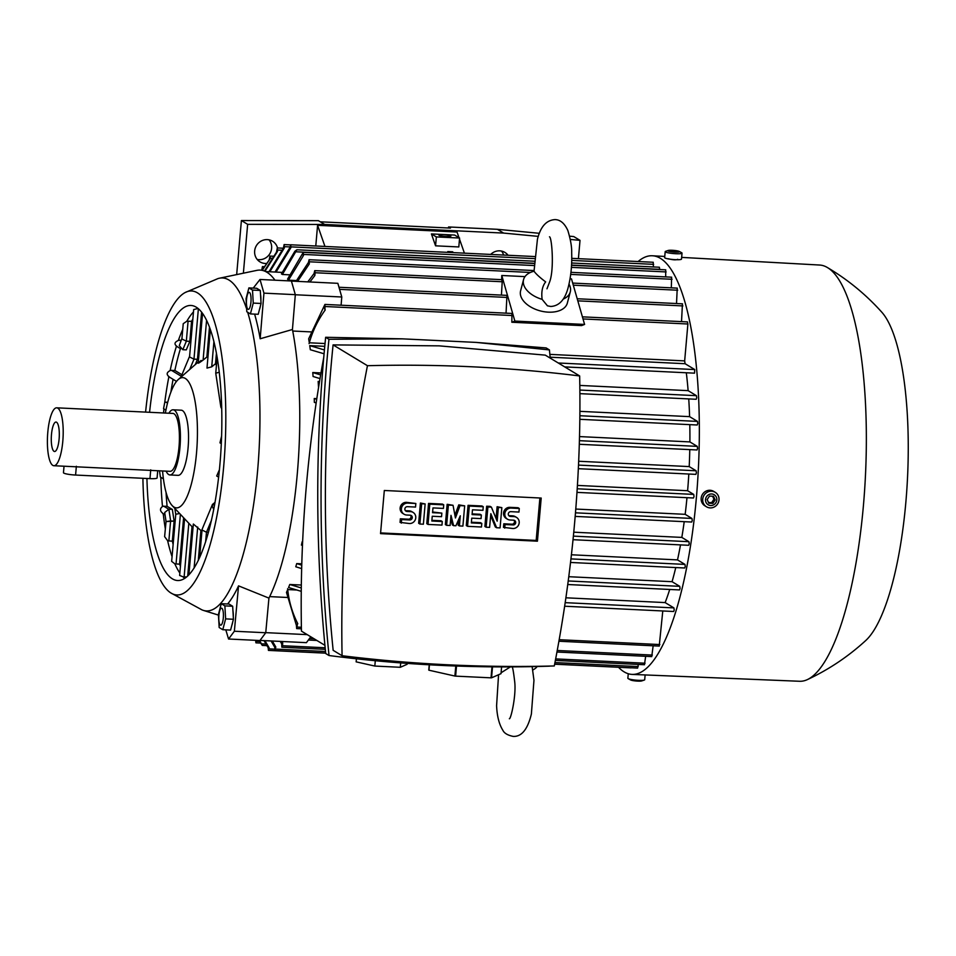 <?xml version="1.0" encoding="UTF-8"?>
<svg xmlns="http://www.w3.org/2000/svg" width="956" height="956" viewBox="0 0 956 956"><rect width="100%" height="100%" fill="white"/><g stroke="black" fill="none" stroke-linecap="round" stroke-linejoin="round"><path stroke-width="1.43" d="M209.472 327.227L206.866 357.018L203.102 360.077C197.796 363.949 197.127 364.069 201.095 360.412M206.866 357.018L206.866 357.018A86.972 23.362 92.8 0 1 207.942 357.126M216.403 353.373L215.494 363.734L211.718 366.841L206.986 368.084L210.344 329.653M215.494 363.734L215.494 363.734A86.972 23.362 92.8 0 1 216.426 365.419M221.302 443.656L219.964 442.843L221.589 436.127M165.364 413.064A65.223 17.531 92.8 0 1 178.222 379.556A65.223 17.531 92.8 0 1 185.273 378.421A65.223 17.531 92.8 0 1 196.518 452.989A65.223 17.531 92.8 0 1 172.152 505.557A65.223 17.531 92.8 0 1 162.568 470.973M168.889 413.231A32.612 8.759 92.8 0 1 173.084 409.801L181.21 410.196A32.612 8.759 92.8 0 1 188.081 447.874A32.612 8.759 92.8 0 1 178.067 475.347L169.941 474.953A32.612 8.759 92.8 0 1 166.105 471.141M173.084 409.801A32.612 8.759 92.8 0 1 179.943 447.492A32.612 8.759 92.8 0 1 169.941 474.953M56.691 407.818L172.905 413.422A28.991 7.791 92.8 0 1 179.011 446.918A28.991 7.791 92.8 0 1 170.108 471.332L53.906 465.727A28.991 7.791 92.8 0 1 47.8 432.231A28.991 7.791 92.8 0 1 56.691 407.818A28.991 7.791 92.8 0 1 62.797 441.314A28.991 7.791 92.8 0 1 53.906 465.727M51.481 434.466A14.734 3.955 92.8 0 1 56.631 422.277A14.734 3.955 92.8 0 1 59.105 439.079A14.734 3.955 92.8 0 1 55.233 451.328A14.734 3.955 92.8 0 1 51.481 434.466M157.716 470.734L157.095 477.964A9.668 1.338 -175 0 1 149.961 478.633L75.584 475.048A9.668 1.338 -175 0 1 63.789 473.089A9.668 1.338 -175 0 1 63.466 472.694L64.028 466.217M221.565 404.46L220.86 407.125L221.696 408.762M220.86 407.125L215.745 373.187L219.223 372.266M221.577 404.484L220.896 405.977L221.696 408.678M189.587 356.373L193.686 309.565L197.163 308.68A137.7 36.997 92.8 0 1 197.784 308.262M181.951 338.4L183.229 323.702L186.85 321.204A137.7 36.997 92.8 0 1 193.471 311.931M181.162 340.24L178.425 340.288A137.7 36.997 92.8 0 1 182.739 329.39M176.932 346.347C173.825 344.064 174.506 342.009 178.975 340.193M180.433 348.641A137.7 36.997 92.8 0 0 174.852 370.45L170.168 370.414A137.7 36.997 92.8 0 1 176.454 346.227M169.343 376.891C166.081 374.501 166.523 372.302 170.694 370.319M165.926 410.124L163.548 408.678L164.767 402.285A137.7 36.997 92.8 0 1 168.865 376.772M163.512 412.968A137.7 36.997 92.8 0 1 163.954 408.929M163.428 478.872L160.381 477.032L159.509 470.818M172.176 509.369L167.085 506.286L162.46 506.286A137.7 36.997 92.8 0 1 160.823 477.295M163.763 514.041C159.7 511.257 159.425 508.628 162.95 506.154M165.304 528.62A137.7 36.997 92.8 0 1 163.249 513.91M167.647 540.726L164.611 536.627L166.057 521.57L164.695 512.488L168.865 509.213L172.343 509.381L174.112 521.104L166.057 521.57L170.598 520.948L168.854 540.941L167.647 540.726A137.7 36.997 92.8 0 0 172.068 556.667M179.847 573.003A137.7 36.997 92.8 0 1 174.84 563.837L171.65 561.363L175.761 514.483M184.747 578.404A137.7 36.997 92.8 0 1 182.919 576.755L179.632 575.452L184.58 518.857M149.566 412.299A137.7 36.997 92.8 0 1 190.925 305.454A137.7 36.997 92.8 0 1 196.171 307.151A137.7 36.997 92.8 0 1 220.669 454.698A137.7 36.997 92.8 0 1 177.661 580.531A137.7 36.997 92.8 0 1 172.403 578.846A137.7 36.997 92.8 0 1 146.925 478.49M186.695 576.97L182.919 576.755M183.588 517.805L179.537 564.171L174.84 563.837M174.112 521.104L172.343 541.132L168.854 540.941M164.767 402.285L167.718 402.225M186.85 321.204L191.57 321.312L189.838 341.364L186.301 349.872L182.811 349.705L179.286 345.654L181.951 338.352M197.163 308.68L198.382 308.716M189.742 369.386L193.996 359.169L189.67 357.018L193.972 359.121L197.462 359.289L195.323 364.511M201.585 312.17L197.462 359.289M193.996 359.169L197.474 359.337M188.081 321.156L186.336 341.149L182.022 339.057L186.336 341.149L189.814 341.316M182.811 349.705L186.348 341.196L189.838 341.364M174.852 370.45L181.939 374.74M191.57 321.312A137.7 36.997 92.8 0 1 192.837 319.185M170.897 392.056A137.7 36.997 92.8 0 1 173.072 379.317M179.585 513.539L175.916 514.197L179.609 513.563M174.088 521.116L170.598 520.948M173.132 544.502A137.7 36.997 92.8 0 1 172.343 541.132M167.085 506.286A137.7 36.997 92.8 0 1 166.057 492.412M180.445 566.155A137.7 36.997 92.8 0 1 179.537 564.171M192.025 526.696L187.699 576.074M218.637 477.175L216.689 476.004L219.426 469.755M202.027 530.054A86.972 23.362 92.8 0 1 200.903 530.484L198.274 560.527M188.894 574.903L193.339 524.031L200.903 530.484M208.456 532.325L206.484 532.229L202.158 530.09L202.134 529.265L212.447 504.457L212.136 506.083L213.75 509.417M215.04 502.39L212.447 504.457M215.028 502.486L212.136 506.083L213.774 509.345M145.587 412.108A152.195 40.893 92.8 0 1 185.189 292.512A152.195 40.893 92.8 0 1 197.426 292.847A152.195 40.893 92.8 0 1 223.656 466.827A152.195 40.893 92.8 0 1 170.706 592.863A152.195 40.893 92.8 0 1 142.898 478.287M185.189 292.512L217.837 278.638A166.691 44.789 92.8 0 1 219.402 278.22A166.691 44.789 92.8 0 1 228.89 280A166.691 44.789 92.8 0 1 246.349 308.119M247.735 312.457A166.691 44.789 92.8 0 1 257.618 470.555A166.691 44.789 92.8 0 1 203.377 610.394A166.691 44.789 92.8 0 1 201.871 609.82L170.706 592.863M227.6 603.989A168.196 45.195 -87.2 0 0 238.546 585.861L268.935 598.109L265.744 632.753L259.924 640.532L228.556 639.014L225.807 629.849M253.232 288.103L260.008 279.475L291.389 280.992L295.32 294.663L292.44 329.497A176.346 47.382 92.8 0 1 268.935 598.109M292.44 329.497L260.163 338.771A168.196 45.195 -87.2 0 0 254.619 314.118M219.402 278.22L256.865 270.369A176.346 47.382 92.8 0 1 266.915 272.269A176.346 47.382 92.8 0 1 274.958 280.192M260.534 294.532A10.624 2.856 92.8 0 1 260.904 300.889M260.379 306.063A10.624 2.856 92.8 0 1 259.435 309.613M260.008 279.475L263.94 293.145L260.163 338.771M250.412 313.915L258.216 314.285L261.06 303.47L260.295 290.457L256.686 288.27L248.895 287.899L252.504 290.086L253.256 303.088L250.412 313.915L246.803 311.728L246.051 298.726L248.895 287.899M260.295 290.457L252.504 290.086M250.472 294.245A8.532 2.294 -87.2 0 0 247.186 295.5A8.532 2.294 -87.2 0 0 246.995 307.474A8.532 2.294 -87.2 0 0 250.281 306.219A8.532 2.294 -87.2 0 0 250.472 294.245M261.06 303.47L253.256 303.088M232.906 610.322A10.624 2.856 92.8 0 1 233.276 616.68M232.75 621.854A10.624 2.856 92.8 0 1 231.806 625.403M238.546 585.861L234.363 631.235L228.556 639.014M222.784 629.705L230.587 630.088L233.431 619.261L232.666 606.247L229.058 604.061L221.266 603.69L224.875 605.877L225.628 618.879L222.784 629.705L219.175 627.518L218.422 614.517L221.266 603.69M233.431 619.261L225.628 618.879M221.577 624.603A8.532 2.294 -87.2 0 0 223.381 613.609A8.532 2.294 -87.2 0 0 220.645 608.697A8.532 2.294 -87.2 0 0 218.828 619.703A8.532 2.294 -87.2 0 0 221.577 624.603M232.666 606.247L224.875 605.877M265.744 632.753L234.363 631.235M295.32 294.663L263.94 293.145M316.161 402.942L314.345 402.368A175.139 47.059 -87.2 0 0 314.237 398.533L316.818 398.652M318.527 387.694A175.139 47.059 -87.2 0 0 318.169 381.432L319.543 381.504M579.91 411.343L689.599 416.637L697.462 421.405L697.772 423.472L697.223 425.002L579.838 419.314L697.223 425.002M688.738 398.915A175.139 47.059 92.8 0 1 689.599 416.637M320.021 378.6L313.078 376.497A175.139 47.059 -87.2 0 0 312.767 372.541L320.989 372.936M579.814 385.423L688.129 390.645L696.422 395.676L696.745 397.744L696.183 399.273L579.898 393.645L696.183 399.273M686.312 372.768A175.139 47.059 92.8 0 1 688.129 390.645M324.072 353.78L310.318 349.729A175.139 47.059 -87.2 0 0 309.732 345.618L324.765 346.335M550.142 357.209L685.093 363.71L694.761 369.566L694.522 373.163L564.709 366.889M687.436 321.921L687.89 324L684.663 360.89A175.139 47.059 92.8 0 1 685.093 363.71M684.663 360.89L549.867 354.377M325.028 343.539L309.302 342.786A175.139 47.059 -87.2 0 0 308.669 338.806L324.932 304.426L324.992 310.27A200.509 53.871 -87.2 0 0 324.287 306.995M310.963 331.899L292.727 331.027M295.308 294.759L341.782 296.993L337.85 283.323L291.413 281.088M260.008 640.424L306.41 642.659L310.796 636.78M265.744 632.645L307.258 634.641M325.231 309.935C317.822 320.2 312.433 331.421 309.063 343.622M511.83 322.244L514.866 321.073L584.594 324.442L581.559 325.602L511.83 322.244L511.962 313.46M309.732 345.618L324.419 349.944M312.767 372.541L320.642 374.907M324.921 645.336L301.463 631.139A1339.296 1276.595 -58.8 0 1 323.749 357.413M329.019 655.529L325.721 653.534C315.11 547.609 315.086 442.198 325.649 337.289L402.249 338.842L328.948 339.284C318.384 444.193 318.408 549.604 329.019 655.529C402.512 665.029 476.004 668.579 549.497 666.165L549.497 666.081M550.226 358.118L549.425 349.92L476.124 342.403L402.249 338.842M579.659 375.947L545.29 355.13L439.186 345.857L333.082 344.901C322.781 446.201 322.793 548.015 333.154 650.319L342.081 655.732A1522.789 1451.507 121.2 0 0 447.838 664.79A1522.789 1451.507 121.2 0 0 554.289 665.962A1339.296 1276.595 121.2 0 0 579.659 375.947A1522.789 1451.507 121.2 0 0 473.901 366.877A1522.789 1451.507 121.2 0 0 367.451 365.706A1339.296 1276.595 121.2 0 0 342.081 655.732M537.427 541.192L380.536 533.627L384.312 490.488L541.204 498.052L537.427 541.192L536.173 540.427L380.608 532.922M539.889 497.992L536.173 540.427M486.126 527.222L484.883 526.469L486.652 506.214L490.141 506.381L491.396 507.134L497.168 521.175L498.363 507.469L501.852 507.636L500.072 527.903L496.594 527.736L490.822 513.695L489.615 527.389L486.126 527.222L487.907 506.967L491.396 507.134M496.08 518.534L497.108 506.716L501.852 507.636M496.594 527.736L495.339 526.971L490.655 515.571M446.619 525.322L445.365 524.569L447.145 504.302L453.036 505.282L455.438 517.973L460.015 505.628L464.664 505.844L462.895 526.111L459.406 525.931L460.29 515.81L455.916 525.764L453.598 525.657L450.993 515.356L450.109 525.489L446.619 525.322L448.388 505.067L453.036 505.282M454.913 515.236L458.76 504.864L464.664 505.844M459.406 525.931L458.151 525.179L458.641 519.55M453.598 525.657L452.343 524.904L450.718 518.475M419.887 524.031L418.644 523.279L420.413 503.011L425.145 503.943L423.377 524.199L419.887 524.031L421.668 503.776L425.145 503.943M401.293 523.135L401.616 519.562L409.742 519.956A2.414 2.306 121.2 0 0 411.2 515.499A2.414 2.306 121.2 0 0 410.16 515.188L406.67 515.021A6.035 5.76 121.2 0 1 401.675 507.385A6.035 5.76 121.2 0 1 407.722 503.095L415.848 503.489L415.537 507.062L407.411 506.68A2.414 2.306 121.2 0 0 405.942 511.125A2.414 2.306 121.2 0 0 406.993 511.448L410.471 511.615A6.035 5.76 121.2 0 1 415.478 519.251A6.035 5.76 121.2 0 1 409.431 523.53L400.05 522.382L400.361 518.797L408.499 519.192A2.414 2.306 121.2 0 0 410.518 515.236M404.065 514.22L402.823 513.468A6.035 5.76 -58.8 0 1 406.467 502.342L415.848 503.489M405.392 510.635A2.414 2.306 121.2 0 0 405.738 510.683L409.228 510.851A6.035 5.76 -58.8 0 1 411.833 511.651L413.088 512.404M442.281 521.522L441.971 525.095L428.025 524.426L426.782 523.673L428.551 503.406L442.497 504.087L443.739 504.84L443.429 508.413L432.972 507.911L432.554 512.679L441.851 513.121L441.541 516.694L432.243 516.252L431.825 521.02L442.281 521.522L441.039 520.769L431.885 520.327M432.614 511.986L441.851 513.121M481.8 523.422L481.477 527.007L467.544 526.326L466.289 525.573L468.058 505.318L482.003 505.987L483.258 506.74L482.947 510.325L472.479 509.811L472.073 514.579L481.358 515.033L481.047 518.606L471.75 518.152L471.332 522.92L481.8 523.422L480.545 522.669L471.404 522.227M472.133 513.886L480.115 514.268L481.358 515.033M504.72 528.118L505.043 524.545L513.169 524.94A2.414 2.306 121.2 0 0 514.627 520.494A2.414 2.306 121.2 0 0 513.587 520.172L510.098 520.004A6.035 5.76 121.2 0 1 505.103 512.368A6.035 5.76 121.2 0 1 511.149 508.09L519.275 508.484L518.965 512.058L510.839 511.663A2.414 2.306 121.2 0 0 509.369 516.109A2.414 2.306 121.2 0 0 510.42 516.431L513.898 516.599A6.035 5.76 121.2 0 1 518.905 524.235A6.035 5.76 121.2 0 1 512.858 528.513L503.477 527.365L503.788 523.792L511.926 524.187A2.414 2.306 121.2 0 0 513.946 520.219M507.493 519.216L506.25 518.463A6.035 5.76 -58.8 0 1 509.895 507.337L518.033 507.72L519.275 508.484M508.819 515.631A2.414 2.306 121.2 0 0 509.166 515.678L512.655 515.846A6.035 5.76 -58.8 0 1 515.26 516.634L516.515 517.387M505.043 524.545L503.788 523.792M467.544 526.326L469.312 506.071L483.258 506.74M469.312 506.071L468.058 505.318M428.025 524.426L429.794 504.171L443.739 504.84M429.794 504.171L428.551 503.406M401.616 519.562L400.361 518.797M421.668 503.776L420.413 503.011M460.015 505.628L458.76 504.864M448.388 505.067L447.145 504.302M498.363 507.469L497.108 506.716M487.907 506.967L486.652 506.214M333.082 344.901L367.451 365.706M476.124 342.403L546.127 347.924L549.425 349.92M325.649 337.289L328.948 339.284M491.982 666.858L491.026 677.84L455.618 676.131L456.502 666.057M501.601 666.906L501.004 673.669L491.551 677.816A37.439 5.198 -175 0 1 491.026 677.84M491.551 677.816L492.507 666.858M407.208 663.416L407.125 664.301L400.313 667.288L400.695 662.926M400.313 667.288L374.824 666.057L375.29 660.739M374.824 666.057L356.134 661.851L356.409 658.803M455.618 676.131A37.439 5.198 -175 0 1 454.901 676.047L428.957 670.204A37.439 5.198 -175 0 1 428.766 670.084L429.232 664.814M428.957 670.204L429.435 664.826M455.785 666.033L454.901 676.047M319.424 382.197L318.169 381.432M314.237 398.533L316.711 399.309M302.466 545.446L301.415 545.099A175.139 47.059 -87.2 0 0 302.156 541.789L302.634 541.813M537.141 666.523A24.163 8.616 -3.3 0 1 532.803 669.977M510.349 666.906L501.087 672.785M282.486 645.718L281.853 647.224L281.661 643.782A200.509 53.871 -87.2 0 0 282.725 642.958L282.486 645.718L325.148 647.774M281.661 643.782L280.228 641.392M281.817 641.476L282.725 642.958M296.647 628.57L296.432 625.451A200.509 53.871 -87.2 0 0 297.603 623.324L296.647 628.57M296.432 625.451L286.477 592.409A175.139 47.059 -87.2 0 0 287.72 589.577L296.229 589.983M287.625 588.717C288.832 601.133 292.213 612.784 297.782 623.671M269.676 596.616L287.206 597.464M341.101 305.203L341.782 296.993M506.047 313.162L506.967 295.38M315.11 272.735L314.871 275.483A200.509 53.871 -87.2 0 0 314.058 273.536L314.727 270.644L315.11 272.735L502.211 281.757L501.434 295.093M584.594 324.442L571.485 278.865L570.051 278.794M514.866 321.073L501.769 275.495L524.975 276.619M568.999 284.087A24.163 14.412 -165.3 0 1 570.29 291.867L567.326 303.112A24.163 14.412 -165.3 0 1 548.338 312.158A24.163 14.412 -165.3 0 1 520.602 290.827L523.565 279.582A24.163 14.412 -165.3 0 1 534.034 271.241L537.427 239.311C540.534 226.68 546.378 220.107 554.982 219.605C560.264 219.665 564.554 223.31 567.864 230.539C570.601 239.645 571.867 246.995 571.676 252.599C572.082 264.92 570.971 276.308 568.354 286.764C565.247 299.383 559.403 305.956 550.799 306.47L547.441 305.824L542.124 299.348A24.163 14.412 -165.3 0 1 523.565 279.582M570.29 291.867A24.163 14.412 -165.3 0 1 563.419 299.001M534.034 271.241C536.053 274.025 539.925 277.575 545.661 281.901C542.363 286.059 541.18 291.867 542.124 299.348M501.769 275.495L501.697 279.654M502.211 281.757L501.757 279.678M314.871 275.483L309.899 281.972M307.796 281.877L314.058 273.536M645.659 656.306L644.44 664.707M653.163 645.79L651.729 656.581M662.783 610.968L659.222 646.065M571.413 554.779L677.517 559.893L684.95 564.399L685.273 566.466L684.711 567.995L570.529 562.463L684.711 567.995M680.505 544.908A175.139 47.059 92.8 0 1 677.517 559.893M573.767 532.193L681.819 537.403L688.918 541.694L689.228 543.773L688.667 545.29L573.026 539.698L688.667 545.29M684.209 521.665A175.139 47.059 92.8 0 1 681.819 537.403M575.775 509.058L685.165 514.328L691.941 518.439L692.252 520.506L691.69 522.036L575.177 516.395L691.69 522.036M686.982 497.694A175.139 47.059 92.8 0 1 685.165 514.328M577.424 485.409L687.615 490.727L693.709 494.407L694.02 496.487L693.47 498.004L576.982 492.376L693.47 498.004M688.81 474.021A175.139 47.059 92.8 0 1 687.615 490.727M578.679 461.258L689.204 466.588L696.111 470.77L696.422 472.838L695.86 474.367L578.332 468.679L695.86 474.367M689.778 449.619A175.139 47.059 92.8 0 1 689.204 466.588M579.515 436.581L689.897 441.911L697.259 446.368L697.569 448.436L697.008 449.965L579.3 444.265M689.802 424.643A175.139 47.059 92.8 0 1 689.897 441.911M301.26 591.346L288.569 587.522A175.139 47.059 -87.2 0 0 289.776 584.486L301.331 585.036M565.892 597.799L665.137 602.591L673.908 607.897L674.219 609.976L673.669 611.493L564.649 606.224L673.669 611.493M669.726 589.47A175.139 47.059 92.8 0 1 665.137 602.591M301.666 568.605L295.774 566.777A175.139 47.059 -87.2 0 0 296.707 563.586L301.797 563.825M568.772 576.707L672.068 581.69L679.74 586.339L680.063 588.406L679.501 589.936L567.745 584.522L679.501 589.936M675.761 567.565A175.139 47.059 92.8 0 1 672.068 581.69M296.707 563.586L301.761 565.151M289.776 584.486L301.295 587.964M682.441 303.841L681.52 321.622M677.242 288.138L676.525 303.542M259.578 640.508L262.279 645.408L258.933 640.484M268.17 647.678A200.509 53.871 -87.2 0 0 269.138 647.81L268.421 650.379L268.17 647.678L264.011 640.616M264.943 640.663L269.138 647.81M266.855 645.647L262.279 645.408M256.316 640.353A200.509 53.871 -87.2 0 0 256.602 640.675L255.921 642.814L255.646 640.317M274.778 647.296A200.509 53.871 -87.2 0 0 275.794 646.973L274.981 650.594L274.778 647.296L271.074 640.95M272.305 641.01L275.794 646.973M638.369 664.432L637.556 668.077M296.408 280.55L288.473 280.168A175.139 47.059 -87.2 0 0 287.577 279.092L303.243 252.372L303.458 255.515L288.473 280.168M289.333 274.814L282.39 274.48A175.139 47.059 -87.2 0 0 281.912 274.181A175.139 47.059 -87.2 0 0 281.446 273.906L294.902 251.213L296.886 249.779L282.39 274.48M282.044 272.388L276.021 272.101A175.139 47.059 -87.2 0 0 275.244 272.042L265.66 271.576M534.213 261.203L296.886 249.779M275.029 272.03L290.026 247.377L290.672 244.784L291.006 247.508L276.021 272.101M291.006 247.508A200.509 53.871 -87.2 0 0 290.026 247.377M303.458 255.515A200.509 53.871 -87.2 0 0 302.562 254.511M296.049 281.303L308.441 262.458L309.111 259.709L309.302 263.916L297.615 281.387M309.302 263.916A200.509 53.871 -87.2 0 0 308.441 262.458M261.705 270.261L262.458 266.593L262.804 268.983M262.016 270.321L270.142 258.646A200.509 53.871 -87.2 0 1 270.309 258.443L262.231 270.369M269.198 259.829L269.951 256.077L270.309 258.443M264.442 271.038L276.451 252.217L277.312 247.963L277.503 251.404L264.967 271.253M277.503 251.404A200.509 53.871 -87.2 0 0 276.451 252.217M671.614 277.204L671.315 287.84M665.675 269.855L665.699 276.905M659.329 267.262L659.76 269.544M653.187 262.279L653.414 266.951M284.386 247.891A200.509 53.871 -87.2 0 0 283.37 248.213L284.111 244.569L284.386 247.891L269.843 271.779M464.413 253.161L459.501 239.096M459.011 237.686L457.04 232.033L317.583 225.317L324.956 246.433M459.585 238.032L454.662 235.056L431.419 233.933L435.566 245.823L458.808 246.947L459.585 238.032L436.354 236.921L435.566 245.823M436.354 236.921L431.419 233.933M439.031 235.307A6.035 0.837 -175 0 1 438.828 235.056A6.035 0.837 -175 0 1 444.098 234.686A6.035 0.837 -175 0 1 450.658 235.869A6.035 0.837 -175 0 1 450.862 236.108A6.035 0.837 -175 0 1 445.592 236.479A6.035 0.837 -175 0 1 439.031 235.307M490.703 254.427A12.081 11.508 -58.8 0 1 508.066 255.264M266.449 263.462A12.081 11.508 -58.8 0 1 254.655 250.998A12.081 11.508 -58.8 0 1 277.539 247.951M570.314 239.442L580.017 240.362L578.416 258.658M243.374 273.201L247.652 224.337L324.658 224.457L503.621 233.085L538.264 236.383M315.779 245.991L317.583 225.317M503.621 255.049A12.081 11.508 121.2 0 0 501.506 251.081M257.212 259.458A12.081 11.508 121.2 0 0 269.078 239.872M247.652 224.337L241.402 220.549L318.408 220.669L324.658 224.457M539.327 233.3L497.383 229.309L448.567 226.954L450.443 228.09L320.284 221.804M497.383 229.309L503.621 233.085M569.621 236.18L573.767 236.574L580.017 240.362M448.484 227.994L448.567 226.954M241.402 220.549L236.67 274.599M269.006 271.731L283.37 248.213M638.094 261.538A209.567 56.308 92.8 0 1 652.362 255.766A209.567 56.308 92.8 0 1 696.362 497.897A209.567 56.308 92.8 0 1 632.179 674.41A209.567 56.308 92.8 0 1 618.52 667.288M681.652 257.391L819.65 265.039A208.36 55.986 92.8 0 1 827.298 267.477A208.36 55.986 92.8 0 1 863.399 505.784A208.36 55.986 92.8 0 1 807.426 679.585A208.36 55.986 92.8 0 1 799.575 681.27L632.179 674.41M645.121 674.936L644.702 679.74A8.461 1.171 -175 0 1 644.284 680.051A8.461 1.171 -175 0 1 636.182 680.17A8.461 1.171 -175 0 1 628.223 678.652A8.461 1.171 -175 0 1 628.152 678.605A8.461 1.171 -175 0 1 627.865 678.27L628.259 673.729M644.284 680.051L641.727 680.923A5.867 0.813 -175 0 1 636.11 681.007A5.867 0.813 -175 0 1 630.59 679.943A5.867 0.813 -175 0 1 630.542 679.919M827.298 267.477C847.709 279.57 865.849 294.448 881.719 312.11A170.311 45.757 92.8 0 1 905.846 502.342A170.311 45.757 92.8 0 1 865.885 640.4C848.39 656.449 828.912 669.511 807.426 679.585M715.243 492.328L713.69 491.384A8.461 8.054 121.2 0 0 701.166 498.219A8.461 8.054 121.2 0 0 704.931 505.844L706.484 506.788A8.461 8.054 121.2 0 0 718.996 499.952A8.461 8.054 121.2 0 0 715.243 492.328A8.461 8.054 121.2 0 0 702.732 499.163A8.461 8.054 121.2 0 0 706.484 506.788M705.54 499.474A5.867 5.593 121.2 0 0 710.678 505.533A5.867 5.593 121.2 0 0 716.821 500.024A5.867 5.593 121.2 0 0 711.682 493.965A5.867 5.593 121.2 0 0 705.54 499.474M712.877 503.418L708.85 503.226L707.153 499.558L709.483 496.08L713.499 496.272L715.207 499.94L712.877 503.418L711.634 502.665L713.953 499.187L712.59 496.224M715.207 499.94L713.953 499.187M708.527 502.509L711.634 502.665M677.673 259.291C676.179 260.151 673.084 259.984 668.375 258.777M668.16 250.472A5.867 0.813 5 0 0 668.065 250.926A5.867 0.813 5 0 0 675.223 252.121A5.867 0.813 5 0 0 679.358 251.476A5.867 0.813 5 0 0 679.31 251.44A5.867 0.813 5 0 0 673.777 250.388A5.867 0.813 5 0 0 668.16 250.472L665.603 251.332A8.461 1.171 5 0 0 665.185 251.655L664.659 257.606A8.461 1.171 5 0 0 664.946 257.953A8.461 1.171 5 0 0 674.135 259.602A8.461 1.171 5 0 0 681.509 259.088L682.034 253.125A8.461 1.171 5 0 0 681.736 252.778A8.461 1.171 5 0 0 681.676 252.743A8.461 1.171 5 0 0 681.592 252.707M665.185 251.655A8.461 1.171 5 0 0 665.472 252.002A8.461 1.171 5 0 0 674.661 253.651A8.461 1.171 5 0 0 682.034 253.125M676.657 251.858L669.69 251.01L674.781 250.723L677.732 251.392L676.657 251.858M674.781 250.723L674.697 251.763M670.765 250.532L670.694 251.237M452.738 251.798L452.989 252.527L448.029 252.288L447.778 251.559L452.738 251.798M447.599 252.348L447.778 251.559M203.102 360.077L206.568 320.391M211.718 366.841L213.905 341.806M197.701 527.031L194.116 568.067M149.961 478.633L150.725 469.85M75.584 475.048L76.361 466.265M198.382 308.764L193.972 359.121M179.656 340.169L180.887 340.922M171.375 370.283L181.293 376.294M165.962 402.141L167.503 403.085M163.607 506.118L168.698 509.201M170.634 520.936L168.865 509.213M180.385 514.4L176.047 563.98M188.81 523.326L184.138 576.838M211.503 520.16L206.484 532.229M206.46 532.229L205.612 541.873M325.315 306.518L512.416 315.54M513.898 516.599L512.655 515.846M510.42 516.431L509.166 515.678M511.149 508.09L509.895 507.337M513.169 524.94L511.926 524.187M410.471 511.615L409.228 510.851M406.993 511.448L405.738 510.683M407.722 503.095L406.467 502.342M409.742 519.956L408.499 519.192M309.481 638.536L314.046 638.763M297.268 627.064L301.391 627.267M339.583 289.357L507.421 297.459M555.651 658.899L645.061 663.213M557.229 650.486L652.351 655.075M559.176 639.707L659.843 644.559M570.947 558.902L684.95 564.399M573.385 536.125L688.918 541.694M575.476 512.822L691.941 518.439M577.209 488.791L693.709 494.407M578.511 465.094L696.111 470.77M579.408 440.68L697.259 446.368M579.874 415.729L697.462 421.405M579.874 390.048L696.422 395.676M558.268 362.993L694.761 369.566M583.017 318.945L687.89 324M565.175 602.662L673.908 607.897M568.223 580.961L679.74 586.339M577.818 300.853L682.895 305.92M573.313 285.187L677.696 290.218M275.603 649.088L325.518 651.49M554.946 662.556L638.19 666.571M256.555 641.309L259.494 641.452M261.538 643.842L265.887 644.045M269.042 648.873L274.647 649.148M309.493 261.801L530.401 272.46M570.696 274.396L672.068 279.283M303.554 254.439L534.045 265.553M571.413 267.357L666.129 271.934M295.846 251.786L534.117 263.27M571.557 265.087L659.783 269.341M291.054 246.875L534.38 258.61M571.748 260.414L653.641 264.358M284.494 246.66L290.062 246.935M277.622 250.03L281.65 250.221M270.333 258.168L271.791 258.24M198.31 361.918L178.222 379.556M180.935 377.154L189.587 356.313M175.749 514.471L174.852 508.461M172.152 505.557L193.04 527.772M217.12 357.46L215.757 373.091M202.553 313.472L198.203 363.196M176.083 346L180.66 348.773M168.471 376.533L176.501 381.396M162.783 513.623L164.85 514.878M202.063 529.66L199.613 557.683M203.377 610.394L218.398 615.078M324.932 304.426L512.034 313.449M308.37 640.042L316.842 640.448M532.134 666.631L533.962 680.302L531.381 714.048C527.652 729.404 521.582 736.849 513.181 736.395C507.708 735.272 504.266 733.252 502.88 730.324C499.116 724.301 497.012 716.068 496.594 705.624L498.566 674.745M511.866 666.726C512.524 666.26 513.456 671.16 514.663 681.437C516.443 695.143 510.874 719.282 509.357 718.757M281.924 647.248L325.303 649.339M296.719 628.594L301.427 628.821M338.974 287.254L507.039 295.368M549.485 236.801C551.875 237.172 554.384 269.21 549.664 281.853L546.975 288.82M555.364 660.429L644.499 664.731M556.942 652.028L651.789 656.605M558.902 641.237L659.293 646.089M579.3 444.289L697.008 449.965M564.745 366.913L694.522 373.163M582.407 316.842L687.507 321.909M577.209 298.75L682.512 303.829M314.727 270.644L501.828 279.666M572.704 283.084L677.314 288.126M255.993 642.838L260.462 643.053M268.493 650.403L325.685 653.163M554.635 664.205L631.068 667.885M275.053 650.618L325.673 653.056M554.647 664.097L637.628 668.101M309.111 259.709L534.022 270.548M570.947 272.341L671.686 277.192M303.171 252.348L534.105 263.486M571.545 265.29L665.746 269.831M571.664 263.008L659.401 267.238M290.672 244.784L534.547 256.543M571.772 258.335L653.259 262.267M277.24 247.939L283.358 248.237M269.951 256.077L273.249 256.232M262.458 266.593L264.262 266.676M284.111 244.569L290.505 244.879M630.59 679.943L628.223 678.652M664.767 256.447L652.362 255.766M679.31 251.44L681.676 252.743"/></g></svg>
